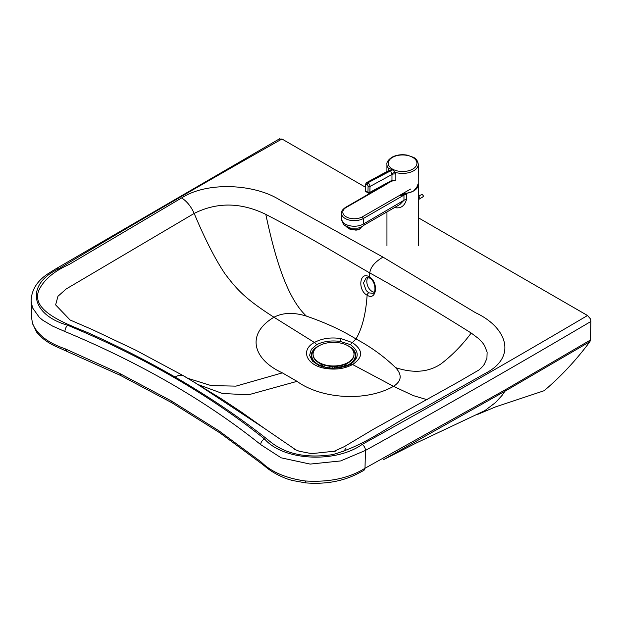 <?xml version="1.0" encoding="UTF-8"?>
<svg xmlns="http://www.w3.org/2000/svg" width="622" height="622" viewBox="0 0 622 622"><rect width="100%" height="100%" fill="white"/><g stroke="black" fill="none" stroke-linecap="round" stroke-linejoin="round"><path stroke-width="0.93" d="M369.686 278.096A2.045 1.182 -60 0 1 369.631 278.073A2.045 1.182 -60 0 1 369.227 276.844C359.563 270.772 357.417 290.217 367.12 295.209C376.714 301.382 378.86 281.914 369.227 276.844L369.795 272.957C335.071 252.975 313.068 238.918 265.804 214.372C240.924 202.29 217.047 201.971 194.181 213.424C191.071 206.496 186.895 201.334 181.647 197.928L69.229 264.436C53.71 271.316 43.524 280.079 38.673 290.715C31.092 310.549 63.32 322.732 87.383 332.459C118.227 346.244 147.445 361.094 175.031 377.025C208.969 396.634 240.053 417.65 268.284 440.073C283.997 453.788 305.464 458.639 332.677 454.612C368.014 444.543 390.624 424.041 420.806 409.719L485.323 373.371C517.675 356.818 506.705 327.219 475.628 312.773L382.981 257.111C374.841 261.971 370.448 267.25 369.795 272.957C402.232 290.886 436.038 310.907 471.204 333.034L478.691 338.671L482.478 342.629L484.538 345.529L487.127 352.2L486.917 358.42L484.204 364.438L482.408 366.762M368.753 292.838L366.202 290.567L363.497 282.948L366.311 277.591L369.631 278.073A2.045 1.182 -60 0 1 369.623 278.065C375.929 281.284 376.116 293.39 372.873 293.327L368.753 292.838A2.045 1.182 -60 0 0 367.12 295.209C365.853 313.892 362.136 328.478 355.978 338.974C342.318 330.438 325.788 322.81 306.397 316.1C293.693 312.182 282.878 312.571 273.968 317.243C245.954 333.827 252.462 359.189 282.357 372.873L297.044 381.348C320.221 398.329 364.85 402.512 393.539 386.324L413.226 395.584L427.742 399.884M374.18 292.185A8.529 5.544 67.2 0 1 369.53 289.168A8.529 5.544 67.2 0 1 368.03 277.451M382.981 257.111L279.527 199.802C254.6 184.011 207.344 181.251 181.647 197.928M365.308 187.121L281.976 139.009A10227.966 5903.285 0 0 0 58.421 268.961C26.046 283.982 29.421 314.273 67.72 325.275A867.472 500.679 0 0 1 264.591 439.008C283.593 460.988 335.794 463.234 362.152 444.427A10227.966 5903.285 0 0 0 587.51 315.517L418.326 217.754M372.998 191.568L372.601 191.335M281.976 139.009L279.224 139.157M590.41 340.032L589.936 341.641L504.94 391.238L383.65 459.58L415.916 443.167L484.865 410.621L495.617 402.473L502.055 395.413L504.94 391.238A4.774 2.76 -119.9 0 0 505.336 389.753L590.41 340.032L590.9 321.465L590.566 319.024L587.51 315.517M121.041 375.54L119.44 373.324L171.19 400.848L218.874 430.774L261.232 462.045C271.285 471.95 285.972 478.256 305.285 480.969C329.186 482.462 349.09 478.232 365.005 468.265L505.336 389.753M119.44 373.324L65.302 348.856C47.956 342.924 37.017 334.426 32.492 323.37L31.738 318.682M346.112 447.941L343.461 451.836M589.936 341.641C576.197 360.115 560.935 376.473 544.157 390.709L495.578 406.881M544.157 390.709L495.656 406.858L477.564 414.439M395.561 367.61C384.093 356.499 370.899 346.952 355.978 338.974L352.34 342.59C363.256 350.038 363.334 357.347 352.573 364.523L393.539 386.324C401.633 381.061 402.31 374.825 395.561 367.61C413.537 373.542 428.745 372.251 441.185 363.753C452.466 355.069 462.473 344.829 471.204 333.034M296.049 450.009L263.876 428.014L194.663 382.421M198.659 384.769L222.451 393.477L248.411 394.822L297.044 381.348M314.405 342.473C322.056 338.36 330.935 337.07 341.035 338.609L352.34 342.59L350.474 344.658C359.462 351.453 359.438 358 350.411 364.29A4.774 2.752 -120 0 1 352.573 364.523C344.915 368.652 336.012 369.973 325.858 368.481C306.693 365.767 299.796 350.155 314.405 342.465L273.968 317.243C245.014 298.7 237.068 289.72 224.915 273.703C215.088 259.016 204.848 238.918 194.181 213.424L66.227 288.942L57.955 296.282L55.63 304.897L70.076 319.965M187.937 378.347L211.169 385.601L235.956 386.13L282.357 372.873M350.474 344.658L340.195 341.431C331.254 340.234 323.378 341.338 316.575 344.736L311.288 349.37L309.6 355.333L312.485 361.141L319.467 365.72M325.858 368.481A4.774 1.104 -80.4 0 1 326.628 367.734L333.042 368.302L348.662 365.2L350.411 364.29M582.845 312.796L576.267 308.994M582.806 312.773L586.639 314.989L582.806 312.773M187.362 378.16L183.296 375.696L181.018 375.128L178.289 375.525L175.031 377.025M402.947 193.458A15.69 9.058 -0 0 0 413.817 190.744L416.787 187.323L418.209 183.591L418.295 164.348C417.743 160.88 416.188 158.579 413.638 157.444L407.363 155.158C401.54 154.17 396.354 154.894 391.813 157.319C388.144 159.955 386.519 162.303 386.915 164.356A15.69 9.058 -0 0 0 388.532 168.36L388.416 170.716M392.124 180.753L392.692 181.033L395.849 180.038L392.941 180.52M392.148 169.588A3.413 1.944 119.4 0 1 390.911 170.685L367.75 182.86L390.523 170.451L391.969 174.502A3.413 1.967 180 0 1 395.849 174.121L395.6 172.457L392.148 169.588L388.532 168.36A3.413 2.682 13.7 0 1 388.781 170.039A3.413 2.682 13.7 0 0 388.781 170.039L388.361 170.755L390.523 170.451A3.413 2.006 120.9 0 0 391.798 169.386M392.692 181.033A1.361 0.7 115.3 0 0 392.599 180.598M391.658 180.963A1.361 0.809 -118.6 0 0 391.666 180.955A1.361 0.809 -118.6 0 0 391.969 180.318L369.88 192.346A1.361 0.809 61.4 0 1 369.569 192.991L393.057 180.497M395.849 174.121L395.849 180.038L391.969 180.318L391.969 174.502L370.012 186.46A2.729 1.617 -118.6 0 0 368.138 183.086A1.361 0.785 -59.9 0 0 367.151 184.742A1.361 0.809 61.4 0 1 368.084 186.429L367.952 192.315L365.627 190.977A1.361 0.785 120.1 0 0 365.915 191.63L368.232 192.975A1.361 0.785 -59.9 0 1 367.952 192.315A1.361 0.77 -178.7 0 0 369.88 192.346L370.012 186.46A1.361 0.77 1.3 0 1 368.084 186.429M388.688 170.311A3.413 1.967 -0 0 0 388.416 169.806M388.509 170.677A3.413 2.682 13.7 0 0 388.781 170.047M391.767 173.795A3.413 1.446 160.9 0 1 395.6 172.457A15.69 9.058 -0 0 0 413.809 170.692A15.69 9.058 -0 0 0 418.295 164.348M406.485 194.274L406.329 193.302L400.148 195.697L403.966 195.098A5.458 3.149 180 0 1 406.485 194.274L406.485 199.46C404.798 205.548 401.307 208.331 396.004 207.802A5.458 1.882 -74.9 0 0 395.934 206.753M384.279 185.068L345.537 207.375C342.489 209.536 341.128 211.503 341.447 213.26A12.821 7.402 0 0 0 349.377 220.102A12.821 7.402 0 0 0 363.365 218.477L403.966 195.098L403.966 200.284L399.907 204.467M384.489 184.952L385.049 184.563M386.923 183.622L383.23 185.753M406.485 199.46A5.458 3.149 180 0 0 403.966 200.284L363.823 223.764C364.523 225.312 364.523 225.195 363.823 223.399M363.823 223.764A12.821 7.402 180 0 1 363.318 224.068A12.821 7.402 180 0 1 349.354 225.662A12.821 7.402 180 0 1 341.447 218.827L343.251 223.936L344.425 225.187L350.637 228.165L358.132 228.118L362.191 226.571L364.391 224.907M400.148 195.697L404.09 193.419M418.225 183.482A15.69 9.058 180 0 1 418.326 184.501A15.69 9.058 180 0 1 406.329 193.302M319.708 345.451A22.306 12.875 0 0 0 317.772 346.446A22.306 12.875 0 0 0 323.23 366.972A22.306 12.875 0 0 0 323.883 367.159M344.246 366.848A22.306 12.875 0 0 0 347.371 345.459M315.735 348.336A21.754 12.557 0 0 0 323.479 366.692A21.754 12.557 0 0 0 343.593 366.692A21.754 12.557 0 0 0 351.344 348.336M320.384 363.668A14.329 8.265 0 0 0 325.423 367.205M341.649 367.205A14.329 8.265 0 0 0 346.687 363.668M337.575 367.897L337.575 366.195M332.941 366.428L332.941 368.107M332.879 368.107L332.879 366.428M334.302 366.42L334.302 368.107M329.505 366.202L329.505 367.897M313.076 354.392A20.464 11.81 0 0 0 313.068 354.618A20.464 11.81 0 0 0 333.54 366.428A20.464 11.81 0 0 0 354.004 354.618A20.464 11.81 0 0 0 353.996 354.392M319.07 345.809A20.464 11.81 0 0 0 313.068 354.159A20.464 11.81 0 0 0 333.54 365.969A20.464 11.81 0 0 0 354.004 354.159A20.464 11.81 0 0 0 348.009 345.809A20.464 11.81 0 0 0 319.07 345.809M306.397 316.1C285.599 296.764 273.828 252.065 265.804 214.372M279.799 138.652L55.964 268.766A4.774 2.807 59.1 0 1 58.421 268.961M55.964 268.766L48.982 273.112C37.421 280.382 31.465 289.689 31.1 301.048L32.569 307.89L39.272 317.313L42.77 320.229L52.551 326.076L64.929 331.526A4.774 2.278 -67.4 0 1 67.72 325.275M264.591 439.008A4.774 3.164 128.7 0 0 260.711 444.629A862.698 497.927 0 0 0 64.929 331.526M260.711 444.629L281.183 457.831L310.176 464.09L340.607 460.941L365.456 450.429A4.774 2.698 -119 0 0 362.152 444.427M305.285 480.969L305.589 482.882C324.948 484.414 342.007 481.498 356.764 474.127L363.971 470.356L365.005 468.265L365.456 450.429A10232.74 5906.045 0 0 0 590.9 321.465M66.725 351.002L65.302 348.856M171.19 400.848L172.177 402.924L120.435 375.4L58.328 347.519C48.982 343.663 41.728 338.5 36.55 332.031L32.492 323.37M219.83 432.811L218.874 430.774M172.177 402.924L219.83 432.819L262.126 464.059L261.232 462.045M341.035 338.609A4.774 1.081 98.2 0 0 340.195 341.431M314.405 342.465A4.774 2.752 60 0 1 316.575 344.736M346.244 226.517A7.899 3.483 9.7 0 0 359.003 229.339A7.899 3.483 9.7 0 0 361.211 227.442L361.281 227.046M365.231 190.418L365.371 184.524A1.361 0.77 -178.7 0 0 365.767 185.084L365.627 190.977A1.361 0.77 -178.7 0 1 365.231 190.418A1.361 1.361 0 0 0 365.915 191.63M365.767 185.084A1.361 0.809 61.4 0 1 366.755 184.509L367.151 184.742M392.49 157.382A14.329 8.273 180 0 1 416.452 161.106A14.329 8.273 180 0 1 398.881 171.229A14.329 8.273 180 0 1 392.49 157.382M366.755 184.509A1.361 0.785 -59.9 0 1 367.75 182.86A2.729 1.617 -118.6 0 0 366.389 182.72L365.371 184.524M394.768 207.429A15.69 9.058 0 0 0 396.004 207.802M410.652 189.026L362.401 216.806A11.453 6.609 180 0 1 346.159 216.814A11.453 6.609 180 0 1 346.213 207.445L386.923 184.003M362.401 216.806L363.365 218.477L363.365 223.656M423.255 196.101A1.026 0.591 -119.9 0 0 422.431 194.67M422.983 196.879C423.287 195.269 422.836 194.484 421.615 194.515A1.361 0.785 60.1 0 1 422.983 195.308A1.361 0.785 60.1 0 1 422.983 196.879L419.601 198.822A1.361 0.785 60.1 0 0 419.64 197.314A1.361 0.785 60.1 0 0 418.326 196.42M31.1 301.048L31.738 318.674L32.616 324.132M262.126 464.059L264.785 466.173C270.889 471.437 278.493 475.737 287.605 479.072L292.013 480.409L305.589 482.882M326.628 367.734L318.316 365.207M575.039 308.287L573.741 307.54M481.894 367.338L478.886 370.02L457.364 382.514L373.2 429.359L344.44 446.573L333.757 451.455M332.754 451.766L335.483 451.082L311.638 453.648L299.135 451.199L294.058 449.123M263.254 427.555L241.414 412.075L221.074 398.648L184.275 376.193M70.193 320.035L92.351 329.606L135.549 350.077L184.314 376.217M361.211 227.442L358.731 229.712L355.971 230.148L349.743 229.098L345.933 226.322M386.923 184.407L386.923 183.537M386.923 171.54L386.915 164.356M393.042 180.497L392.42 180.411M368.232 192.975A1.361 1.361 0 0 0 369.569 192.991M388.369 170.747L366.389 182.72M399.915 204.459L364.422 224.9M341.447 213.26L341.447 218.827M386.946 211.931L386.946 245.783M418.326 184.501L418.318 245.783M421.615 194.515L418.326 196.412M418.326 199.926L419.601 198.822M323.72 367.12L323.23 366.972M354.004 354.618L354.004 354.159M313.068 354.618L313.068 354.159"/></g></svg>
